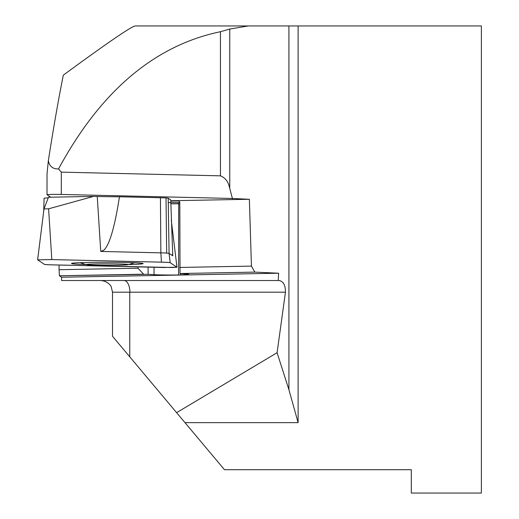 <?xml version="1.0" encoding="UTF-8"?>
<svg xmlns="http://www.w3.org/2000/svg" width="519" height="519" viewBox="0 0 519 519"><rect width="100%" height="100%" fill="white"/><g stroke="black" fill="none" stroke-linecap="round" stroke-linejoin="round"><path stroke-width="0.78" d="M144.97 25.95L288.914 25.95L248.277 25.95L229.748 29.051L220.445 31.711C154.617 45.419 100.647 91.162 58.537 168.934C52.854 169.123 49.454 166.372 48.351 160.676C53.697 126.506 58.692 97.987 63.337 75.125C107.414 42.818 131.372 26.424 135.212 25.95L248.277 25.95M176.609 412.663L129.756 356.825L129.756 292.197L285.45 292.197L277.088 352.712L176.609 412.663L224.468 469.695L411.308 469.695L411.308 493.05L481.373 493.05L481.373 25.95L288.914 25.95L288.914 389.717L298.114 422.641L298.114 25.95M59.075 265.027L59.069 269.705L138.028 268.226L138.028 266.889M50.752 197.201L47.008 194.703A9.342 0.324 0.1 0 1 46.995 194.69A9.342 0.324 0.1 0 1 51.809 194.411A9.342 0.324 0.1 0 1 61.287 194.437L232.415 198.479L249.367 199.277L251.443 266.104L254.842 272.112L278.625 273.221L61.586 277.23L61.579 280.519L278.21 280.519L278.625 273.221M59.069 269.705L59.4 275.771L61.586 277.23M232.499 198.829L229.748 188.488C228.522 181.994 225.421 177.783 220.445 175.844L61.326 172.139L58.537 168.934M47.047 173.508L48.351 160.676M278.21 280.519L278.911 280.519C283.303 281.201 285.482 285.093 285.45 292.197M277.088 352.712L288.914 389.717M138.028 268.226L143.601 274.194L59.4 275.771L148.103 274.298L148.116 267.129M148.103 274.298L154.026 274.661A18.684 0.649 -179.9 0 0 178.581 274.96L178.711 203.766A18.684 0.649 0.1 0 1 170.835 203.824M170.764 201.093L178.672 200.95L179.808 202.092L180.022 273.513L186.224 274.058A18.684 0.649 0.1 0 1 188.812 274.395A18.684 0.649 0.1 0 1 180.599 274.921L180.599 273.714M179.801 203.746L178.711 203.766L178.153 202.566L179.808 202.533M180.599 274.921L178.581 274.96M180.022 273.513L254.842 272.112L180.022 273.513M170.757 200.749L249.367 199.277M179.684 267.447L251.443 266.104M168.279 202.605A17.516 0.61 -179.9 0 0 178.153 202.566M129.756 356.825L112.506 336.267L112.506 292.197L129.756 292.197M96.631 263.912A21.02 0.733 -179.9 0 0 86.459 264.625A21.02 0.733 -179.9 0 0 107.297 265.3A21.02 0.733 -179.9 0 0 128.135 264.696A21.02 0.733 -179.9 0 0 118.903 263.976A21.02 0.733 -179.9 0 0 96.631 263.912M48.312 197.713A46.71 1.628 0.1 0 1 44.102 198.187L43.713 211.051M93.524 196.403L48.494 197.246L43.985 208.898L37.628 259.824L44.4 264.353A18.684 0.649 -179.9 0 0 53.159 264.885L172.211 267.499L176.973 267.227L170.2 262.698A18.684 0.649 -179.9 0 0 161.441 262.16L51.816 259.578L48.591 208.813L93.524 196.403L97.248 196.493L100.738 251.443L160.851 252.857L160.442 197.745L119.461 196.779A46.71 1.628 0.1 0 1 97.248 196.493M161.441 262.16L160.851 252.857A17.536 0.61 -179.9 0 1 166.67 253.077L169.071 253.363L172.775 255.835L170.738 199.906L168.208 198.219A17.536 0.61 -179.9 0 0 166.028 197.947A17.536 0.61 -179.9 0 0 160.442 197.745M48.591 208.813L43.972 208.93M37.64 259.837L51.816 259.578M128.641 264.567A35.792 1.246 -179.9 0 0 143.095 263.587A35.792 1.246 -179.9 0 0 143.043 263.522A35.792 1.246 -179.9 0 0 106.408 262.277A35.792 1.246 -179.9 0 0 71.505 263.457A35.792 1.246 -179.9 0 0 85.953 264.489M100.738 251.443L103.67 250.288C109.373 245.416 114.641 227.582 119.461 196.779M166.67 253.077L166.028 197.947M172.645 255.199L172.509 253.629M170.2 262.698C167.793 262.063 146.137 261.894 134.032 261.518L50.7 259.552L37.666 259.863L44.4 264.353C46.814 264.982 68.463 265.157 80.568 265.533L163.9 267.499L176.927 267.181L170.2 262.698L169.071 253.363L168.208 198.219M184.985 422.641L298.114 422.641M61.287 194.437L61.326 172.139M229.748 188.488L229.748 29.051M154.026 274.661L154.039 267.266M220.445 175.844L220.445 31.711M129.906 292.197A11.678 5.878 90 0 0 124.028 280.519M176.96 267.207L171.283 220.212M37.647 259.805L43.953 209.163M46.995 194.69L47.034 173.385M112.506 292.197L111.313 287.059C111.559 287.208 109.087 281.259 100.829 280.519M80.127 262.666A81.743 81.743 0 0 0 86.459 264.625M128.135 264.696A81.743 81.743 0 0 0 134.473 262.763M171.276 220.173L176.973 267.227"/></g></svg>
